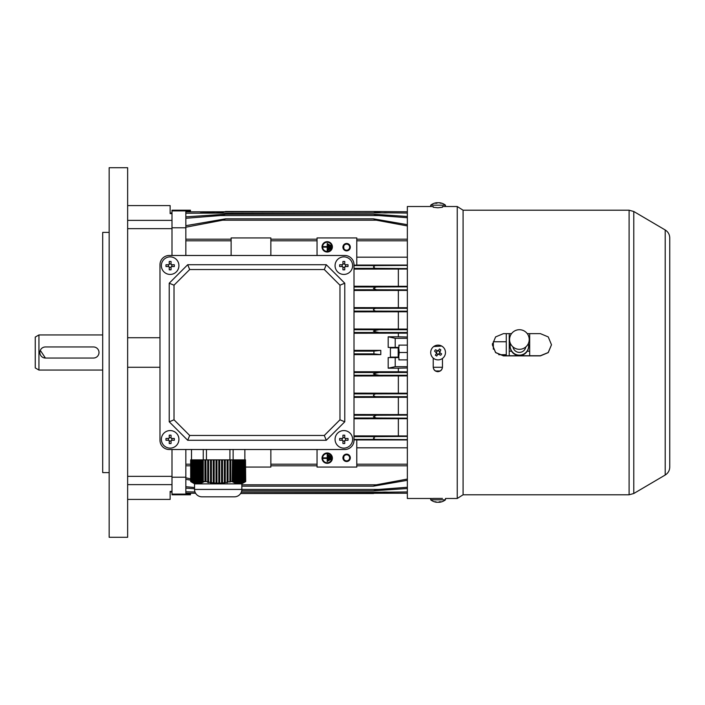 <?xml version="1.0" encoding="UTF-8"?>
<svg xmlns="http://www.w3.org/2000/svg" width="705" height="705" viewBox="0 0 705 705"><rect width="100%" height="100%" fill="white"/><g stroke="black" fill="none" stroke-linecap="round" stroke-linejoin="round"><path stroke-width="1.06" d="M169.218 449.517L344.771 449.517L169.218 449.517A9.236 9.236 0 0 1 159.982 440.273L159.982 264.727L159.982 440.273M354.007 440.273L354.007 264.727L354.007 440.273A9.236 9.236 0 0 1 344.771 449.517M344.771 255.483L169.218 255.483L344.771 255.483A9.236 9.236 0 0 1 354.007 264.727M439.576 202.732A12.011 12.011 0 0 1 445.472 205.181L430.693 205.181L430.693 206.521M439.523 202.881L439.673 202.74A11.985 9.958 90 0 1 441.621 203.251A11.747 5.658 124.8 0 0 441.18 203.234A11.747 5.658 124.8 0 0 440.713 203.251A11.985 9.958 -90 0 0 438.766 202.74L437.999 202.74A11.985 6.662 90 0 0 436.695 203.251A11.747 8.46 -136.1 0 0 435.346 203.251A11.985 6.662 -90 0 1 436.651 202.74L436.492 202.74M436.739 202.864A11.985 9.958 90 0 1 437.4 202.74L438.166 202.74M178.92 265.653A8.777 8.777 0 0 1 170.143 274.43A8.777 8.777 0 0 1 161.366 265.653A8.777 8.777 0 0 1 170.143 256.876A8.777 8.777 0 0 1 178.92 265.653M165.983 266.552A14.373 7.182 -90 0 1 165.966 265.653A14.373 7.182 -90 0 1 165.983 264.745L168.68 264.745L169.235 264.19L169.235 261.485A14.373 7.182 0 0 1 171.051 261.485L171.051 264.19L171.606 264.745L174.311 264.745A14.373 7.182 90 0 1 174.32 265.653A14.373 7.182 90 0 1 174.311 266.552L171.606 266.552L171.051 267.107L171.051 269.812A14.373 7.182 180 0 1 169.235 269.812L169.235 267.107L168.68 266.552L165.983 266.552M171.051 267.415L169.235 267.415M168.38 266.552L168.38 264.745M169.235 263.89L171.051 263.89M171.905 264.745L171.905 266.552M171.051 267.107A0.555 0.555 0 0 1 171.606 266.552M171.606 264.745A0.555 0.555 0 0 1 171.051 264.19M169.235 264.19A0.555 0.555 0 0 1 168.68 264.745M168.68 266.552A0.555 0.555 0 0 1 169.235 267.107M390.411 357.118L390.411 347.882L390.411 357.118L398.175 357.118M390.411 347.882L398.175 347.882M442.467 206.618L442.467 207.252L437.84 207.781L433.223 207.252L433.223 206.618M433.223 358.07L433.223 367.076C433.496 369.869 435.038 371.412 437.84 371.685C440.651 371.412 442.194 369.878 442.467 367.076L442.467 358.457M433.223 366.944C433.496 369.737 435.038 371.271 437.84 371.544C440.651 371.271 442.194 369.737 442.467 366.944M665.194 475.029C668.12 473.178 669.635 470.526 669.75 467.071L669.75 237.929C669.635 234.474 668.12 231.822 665.194 229.971L665.194 475.029L633.777 493.509L629.098 494.787L463.088 494.787L463.088 210.213L457.245 206.521L442.467 206.521M511.539 333.641L503.44 333.641L495.589 336.919L492.354 344.771L495.597 352.615L503.44 355.875L540.4 355.875L548.243 352.615L551.486 344.771L548.252 336.919L540.4 333.641L527.252 333.641M441.691 346.049L433.716 346.543M433.223 498.479L407.349 498.479L407.349 206.521L433.223 206.521M442.467 498.426L433.223 498.426M492.354 344.701L495.615 352.509L503.44 355.734L540.4 355.734L548.19 352.544L551.486 344.807M335.069 439.347A8.777 8.777 0 0 1 343.846 430.57A8.777 8.777 0 0 1 352.623 439.347A8.777 8.777 0 0 1 343.846 448.124A8.777 8.777 0 0 1 335.069 439.347M348.006 438.448A14.373 7.182 90 0 1 348.023 439.347A14.373 7.182 90 0 1 348.006 440.255L345.3 440.255L344.745 440.81L344.745 443.515A14.373 7.182 180 0 1 342.938 443.515L342.938 440.81L342.383 440.255L339.678 440.255A14.373 7.182 -90 0 1 339.66 439.347A14.373 7.182 -90 0 1 339.678 438.448L342.383 438.448L342.938 437.893L342.938 435.188A14.373 7.182 0 0 1 344.745 435.188L344.745 437.893L345.3 438.448L348.006 438.448M342.938 437.585L344.745 437.585M345.609 438.448L345.609 440.255M344.745 441.11L342.938 441.11M342.084 440.255L342.084 438.448M342.938 437.893A0.555 0.555 0 0 1 342.383 438.448M342.383 440.255A0.555 0.555 0 0 1 342.938 440.81M344.745 440.81A0.555 0.555 0 0 1 345.3 440.255M345.3 438.448A0.555 0.555 0 0 1 344.745 437.893M430.693 498.479L430.693 499.819L445.472 499.819L445.472 498.479L457.245 498.479L457.245 206.521M436.651 502.119L436.492 502.26A11.985 9.958 -90 0 1 434.553 501.748A11.747 5.658 -55.2 0 0 434.994 501.766A11.747 5.658 -55.2 0 0 435.452 501.748A11.985 9.958 90 0 0 437.4 502.26L438.166 502.26A11.985 6.662 -90 0 0 439.471 501.748A11.747 8.46 43.9 0 0 440.819 501.748A11.985 6.662 90 0 1 439.523 502.26L439.673 502.26M439.426 502.136A11.985 9.958 -90 0 1 438.766 502.26L437.999 502.26M519.4 349.319A9.817 9.799 -0 0 0 529.217 339.519A9.817 9.799 -0 0 0 519.4 329.711A9.817 9.799 -0 0 0 509.583 339.519A9.817 9.799 -0 0 0 519.4 349.319M510.464 343.573A9.236 9.227 -0 0 0 519.4 355.153A9.236 9.227 -0 0 0 528.336 343.573M510.156 345.926L510.156 346.322A9.236 9.227 -0 0 0 527.234 351.213A9.236 9.227 -0 0 0 528.635 346.322L528.635 345.926M506.278 341.758L493.341 341.758L493.341 349.231M506.278 355.734L506.278 333.641M513.011 346.966A6.468 6.46 -0 0 0 525.78 346.966M509.23 355.734L509.23 333.641M529.675 355.734L529.675 351.213L527.234 351.213M529.675 351.213L529.675 341.431L529.023 341.431M529.675 333.641L529.675 341.431M509.768 341.431L509.23 341.431M511.566 351.213L509.23 351.213M159.982 264.727A9.236 9.236 0 0 1 169.218 255.483M187.697 440.273L189.689 435.47L174.02 419.81L169.218 421.793L169.218 283.207L187.697 264.727L326.292 264.727L344.771 283.207L344.771 421.793L326.292 440.273L187.697 440.273L169.218 421.793M169.218 283.207L174.02 285.19L189.689 269.53L187.697 264.727M326.292 264.727L324.3 269.53L339.969 285.19L344.771 283.207M344.771 421.793L339.969 419.81L324.3 435.47L326.292 440.273M174.02 285.19L174.02 419.81M324.3 435.47L189.689 435.47M339.969 285.19L339.969 419.81M324.3 269.53L189.689 269.53M442.449 367.279L433.231 367.279M440.061 370.98L435.619 370.98M102.701 370.055L38.942 370.055L35.25 367.922L35.25 337.078L38.942 334.945L102.701 334.945M127.64 499.404L170.143 499.404L170.143 492.011L171.994 492.011M127.64 484.626L171.994 484.626L171.994 491.394L170.143 491.394L170.143 499.404M98.894 353.584L99 352.5A5.543 5.543 0 0 1 93.457 358.043L94.549 357.937M109.16 167.711L127.64 167.711L127.64 537.289L109.16 537.289L109.16 167.711M109.16 472.614L102.701 472.614L102.701 232.386L109.16 232.386M38.942 370.055L38.942 334.945M40.3 350.367L45.411 358.043A5.543 5.543 0 0 1 39.868 352.5A5.543 5.543 0 0 1 45.411 346.957L93.457 346.957A5.543 5.543 0 0 1 99 352.5M127.64 228.649L171.994 228.649M127.64 476.351L171.994 476.351M127.64 205.596L170.143 205.596L170.143 213.606L171.994 213.606L171.994 220.374L127.64 220.374M127.64 337.721L159.982 337.721M127.64 367.279L159.982 367.279M93.457 358.043L45.411 358.043M398.175 347.415L398.175 357.585M399.233 359.894L398.907 358.792M398.669 357.585L399.233 352.5L398.669 347.415M398.907 346.199L399.233 345.106M407.349 352.5L399.233 352.5M431.945 348.393A7.394 7.394 0 0 1 442.194 346.358A7.394 7.394 0 0 1 444.229 356.607A7.394 7.394 0 0 1 433.972 358.642A7.394 7.394 0 0 1 431.945 348.393M441.621 353.884A11.747 5.878 123.8 0 1 441.18 354.571A11.747 5.878 123.8 0 1 440.713 355.241L437.999 354.086L436.695 356.034A11.747 5.878 -146.2 0 1 435.346 355.135L436.651 353.187L434.553 351.116A11.747 5.878 -56.2 0 1 434.994 350.429A11.747 5.878 -56.2 0 1 435.452 349.759L438.166 350.914L439.471 348.966A11.747 5.878 33.8 0 1 440.819 349.865L439.673 352.588L441.621 353.884M438.378 350.596L439.735 351.495M439.99 352.8L439.092 354.148M437.787 354.404L436.439 353.505M436.175 352.2L437.082 350.852M438.166 350.914A0.555 0.555 0 0 1 437.4 351.064M436.492 352.412A0.555 0.555 0 0 1 436.651 353.187M437.999 354.086A0.555 0.555 0 0 1 438.766 353.936M439.673 352.588A0.555 0.555 0 0 1 439.523 351.813M327.217 241.683A5.173 5.173 0 0 1 332.39 246.856A5.173 5.173 0 0 1 327.217 252.029A5.173 5.173 0 0 1 322.035 246.856A5.173 5.173 0 0 1 327.217 241.683M327.217 251.474A4.618 4.618 0 0 1 322.59 246.856A4.618 4.618 0 0 1 327.217 242.238A4.618 4.618 0 0 1 331.835 246.856A4.618 4.618 0 0 1 327.217 251.474M346.613 243.472A3.692 3.692 0 0 0 342.921 247.173A3.692 3.692 0 0 0 346.613 250.865A3.692 3.692 0 0 0 350.314 247.173A3.692 3.692 0 0 0 346.613 243.472M343.793 246.019L343.793 248.327L343.793 246.019M346.613 244.124A3.049 3.049 0 0 0 343.564 247.173A3.049 3.049 0 0 0 346.613 250.222A3.049 3.049 0 0 0 349.662 247.173A3.049 3.049 0 0 0 346.613 244.124M327.217 463.317A5.173 5.173 0 0 0 332.39 458.144A5.173 5.173 0 0 0 327.217 452.971A5.173 5.173 0 0 0 322.035 458.144A5.173 5.173 0 0 0 327.217 463.317M327.217 453.526A4.618 4.618 0 0 0 322.59 458.144A4.618 4.618 0 0 0 327.217 462.762A4.618 4.618 0 0 0 331.835 458.144A4.618 4.618 0 0 0 327.217 453.526M346.613 454.135A3.692 3.692 0 0 0 342.921 457.827A3.692 3.692 0 0 0 346.613 461.528A3.692 3.692 0 0 0 350.314 457.827A3.692 3.692 0 0 0 346.613 454.135M343.793 456.673L343.793 458.981L343.793 456.673M346.613 454.778A3.049 3.049 0 0 0 343.564 457.827A3.049 3.049 0 0 0 346.613 460.876A3.049 3.049 0 0 0 349.662 457.827A3.049 3.049 0 0 0 346.613 454.778M190.667 465.811L185.847 465.811L185.847 479.321L190.667 480.149M171.994 494.108L190.473 494.108L190.473 494.787L171.994 494.787L171.994 449.517M407.349 493.209L240.608 493.518L373.412 493.518C377.783 492.31 382.771 491.861 388.367 492.178L407.349 491.931M407.349 479.065L376.285 484.82L373.412 486.168L241.841 486.168M407.349 488.521L373.412 490.786L241.718 490.786M407.349 465.811L356.783 465.811M317.047 465.811L270.852 465.811M356.783 439.938L407.349 439.938M407.349 439.612L375.086 439.409L373.412 438.175L375.201 436.633L407.349 436.404M354.007 439.858L356.783 439.858L356.783 467.071L317.047 467.071L317.047 449.517M356.783 447.825L407.349 447.825M270.852 449.517L270.852 467.071L245.71 467.071M356.783 265.062L407.349 265.062M354.007 265.142L356.783 265.142L356.783 237.929L317.047 237.929L317.047 255.483M407.349 268.596L375.201 268.367L373.412 266.983L375.086 265.591L407.349 265.388M356.783 257.175L407.349 257.175M270.852 255.483L270.852 237.929L231.125 237.929L231.125 255.483M190.667 478.88L185.847 477.796M407.349 225.935L376.285 220.18L373.412 218.832L225.582 218.832L222.701 220.18L185.847 227.204L185.847 255.483M190.667 464.19L185.847 464.19L185.847 449.517M380.797 350.376L380.797 354.624L373.914 353.884L373.914 351.116L380.797 350.376L354.007 350.376M380.797 354.624L354.007 354.624M407.349 332.513L388.596 332.504C382.894 333.121 377.827 332.663 373.412 331.121L373.412 331.068C377.783 329.587 382.771 329.138 388.367 329.737L407.349 329.728M407.349 329.094L354.007 328.997M354.007 333.245L407.349 333.139M407.349 311.196L379.017 311.125C376.505 311.584 374.637 311.125 373.412 309.742L373.412 309.645C374.611 308.349 376.417 307.918 378.814 308.358L407.349 308.288M354.007 311.866L407.349 311.769M407.349 307.706L354.007 307.618M407.349 286.318L354.007 286.239M407.349 289.896L376.444 289.746L373.412 288.363L376.285 286.979L407.349 286.838M354.007 290.486L407.349 290.398M354.007 371.755L398.351 371.755L398.351 368.204L388.191 368.204L388.191 357.585L398.907 357.585L398.907 359.894L407.349 359.894M388.191 336.796L395.214 338.321L395.214 347.415L388.191 347.415L388.191 336.796L398.351 336.796L398.351 333.245M407.349 375.271L388.367 375.263C382.753 375.862 377.765 375.412 373.412 373.932L373.412 373.879C377.845 372.337 382.912 371.879 388.596 372.496L407.349 372.487M398.351 371.755L407.349 371.861M407.349 375.906L354.007 376.003M407.349 396.712L378.814 396.642C376.399 397.074 374.602 396.651 373.412 395.355L373.412 395.258C374.655 393.875 376.523 393.416 379.017 393.875L407.349 393.804M407.349 397.294L354.007 397.382M354.007 393.134L407.349 393.231M407.349 418.162L376.285 418.021L373.412 416.77L376.444 415.254L407.349 415.104M354.007 414.514L407.349 414.602M407.349 418.682L354.007 418.761M398.351 414.514L398.351 397.382M398.351 393.134L398.351 376.003M398.351 307.618L398.351 290.486M398.351 328.997L398.351 311.866M194.994 491.975L185.847 491.808L185.847 475.972M373.412 490.786L378.814 489.437L407.349 487.278M194.536 487.516L185.847 486.714L185.847 469.927M386.622 212.795L384.525 212.76M212.364 212.795L214.461 212.76M398.598 212.945L388.596 212.822M200.396 212.945L210.398 212.822M185.847 477.223L171.994 477.223M190.473 494.108L190.473 493.192L195.593 493.244L185.847 493.156L185.847 491.808M190.473 211.808L190.473 210.892L171.994 210.892L171.994 210.213L190.473 210.213L190.473 210.892M171.994 255.483L171.994 210.892M171.994 227.777L185.847 227.777M383.952 492.249L384.745 492.231M379.017 489.446L390.041 488.627M210.619 212.822C216.232 213.139 221.22 212.69 225.582 211.491L373.412 211.482L185.847 211.844L185.847 213.192L388.367 212.822C382.753 213.139 377.765 212.69 373.412 211.491L407.349 211.791M407.349 213.069L388.367 212.822M185.847 213.192L185.847 229.028M407.349 217.722L378.814 215.563L373.412 214.214L225.582 214.214L185.847 216.867L185.847 218.286L220.18 215.563L225.582 214.214M185.847 218.286L185.847 235.073M185.847 227.204L185.847 225.679L225.582 218.832M388.191 368.204L395.214 366.679L407.349 366.679M407.349 367.966L398.351 368.204M395.214 338.321L407.349 338.321M398.351 336.796L407.349 337.034M395.214 347.415L398.907 347.415L398.907 345.106L407.349 345.106M395.214 366.679L395.214 357.585M354.007 269.107L407.349 269.028M354.007 435.893L407.349 435.972M185.847 464.19L185.847 465.811M398.351 435.893L398.351 418.761M398.351 286.239L398.351 269.107M185.847 486.714L185.847 488.133L194.536 488.715M327.763 454.452L327.763 461.202L327.217 461.528L327.217 458.417L323.516 458.417L323.516 457.862L327.217 457.862L327.217 454.135L327.763 454.452M328.689 454.989L328.689 460.673L329.244 460.347L329.244 455.307L328.689 454.989M330.169 455.835L330.169 459.819L330.724 459.501L330.724 456.161L330.169 455.835M327.763 250.548L327.763 243.798L327.217 243.472L327.217 246.583L323.516 246.583L323.516 247.138L327.217 247.138L327.217 250.865L327.763 250.548M328.689 250.011L328.689 244.327L329.244 244.653L329.244 249.693L328.689 250.011M330.169 249.165L330.169 245.181L330.724 245.499L330.724 248.839L330.169 249.165M170.143 430.57A8.777 8.777 0 0 1 178.92 439.347A8.777 8.777 0 0 1 170.143 448.124A8.777 8.777 0 0 1 161.366 439.347A8.777 8.777 0 0 1 170.143 430.57M171.051 443.515A14.373 7.182 180 0 1 170.143 443.533A14.373 7.182 180 0 1 169.235 443.515L169.235 440.81L168.68 440.255L165.983 440.255A14.373 7.182 -90 0 1 165.983 438.448L168.68 438.448L169.235 437.893L169.235 435.188A14.373 7.182 0 0 1 170.143 435.17A14.373 7.182 0 0 1 171.051 435.188L171.051 437.893L171.606 438.448L174.311 438.448A14.373 7.182 90 0 1 174.311 440.255L171.606 440.255L171.051 440.81L171.051 443.515M171.905 438.448L171.905 440.255M171.051 441.11L169.235 441.11M168.38 440.255L168.38 438.448M169.235 437.585L171.051 437.585M171.606 438.448A0.555 0.555 0 0 1 171.051 437.893M169.235 437.893A0.555 0.555 0 0 1 168.68 438.448M168.68 440.255A0.555 0.555 0 0 1 169.235 440.81M171.051 440.81A0.555 0.555 0 0 1 171.606 440.255M343.846 274.43A8.777 8.777 0 0 1 335.069 265.653A8.777 8.777 0 0 1 343.846 256.876A8.777 8.777 0 0 1 352.623 265.653A8.777 8.777 0 0 1 343.846 274.43M342.938 261.485A14.373 7.182 0 0 1 343.846 261.467A14.373 7.182 0 0 1 344.745 261.485L344.745 264.19L345.3 264.745L348.006 264.745A14.373 7.182 90 0 1 348.006 266.552L345.3 266.552L344.745 267.107L344.745 269.812A14.373 7.182 180 0 1 343.846 269.83A14.373 7.182 180 0 1 342.938 269.812L342.938 267.107L342.383 266.552L339.678 266.552A14.373 7.182 -90 0 1 339.678 264.745L342.383 264.745L342.938 264.19L342.938 261.485M342.084 266.552L342.084 264.745M342.938 263.89L344.745 263.89M345.609 264.745L345.609 266.552M344.745 267.415L342.938 267.415M342.383 266.552A0.555 0.555 0 0 1 342.938 267.107M344.745 267.107A0.555 0.555 0 0 1 345.3 266.552M345.3 264.745A0.555 0.555 0 0 1 344.745 264.19M342.938 264.19A0.555 0.555 0 0 1 342.383 264.745M241.7 483.886L245.71 481.568L245.481 459.863L245.481 481.647L244.679 482.123L245.71 481.55M245.481 481.647L244.556 482.07L244.556 459.863L244.097 459.863L244.097 482.264L243.295 482.758L244.556 482.07M244.097 482.264L243.172 482.59L243.172 459.863L242.714 459.863L242.714 482.722L241.912 483.242L243.172 482.59M242.714 482.722L241.789 482.943L241.789 459.863L241.321 459.863L241.321 483.031L240.52 483.56L241.789 482.943M241.321 483.031L240.396 483.137L240.396 459.863L239.938 459.863L239.938 483.154L239.136 483.692L240.396 483.137M239.938 483.154L239.013 483.145L239.013 459.863L238.554 459.863L238.554 483.11L237.752 483.639L239.013 483.145M238.554 483.11L237.629 482.978L237.629 459.863L237.162 459.863L237.162 482.881L236.369 483.401L237.629 482.978M237.162 482.881L236.245 482.634L236.245 459.863L235.778 459.863L235.778 482.484L234.976 482.996L236.245 482.634M235.778 482.484L234.853 482.132L234.853 459.863L234.395 459.863L234.395 481.938L233.593 482.423L234.853 482.132M234.395 481.938L233.39 481.541L233.39 459.863L232.465 459.863L232.209 481.709L233.39 481.541M232.465 481.559L230.808 481.55L230.808 459.863L229.927 459.863L229.927 449.517M229.927 459.863L229.883 482.123L230.808 481.55M229.883 481.647L228.041 482.07L228.041 459.863L227.116 459.863L227.116 482.758L228.041 482.07M227.116 482.264L225.265 482.59L225.265 459.863L224.34 459.863L224.34 483.242L225.265 482.59M224.34 482.722L222.498 482.943L222.498 459.863L221.573 459.863L221.573 483.56L222.498 482.943M221.573 483.031L219.722 483.137L219.722 459.863L218.797 459.863L218.797 483.692L219.722 483.665L219.722 483.137M218.797 483.154L216.955 483.145L216.955 459.863L216.03 459.863L216.03 483.639L216.955 483.674L216.955 483.145M216.03 483.11L214.179 482.978L214.179 459.863L213.254 459.863L213.254 483.401L214.179 483.498L214.179 482.978M213.254 482.881L211.412 482.634L211.412 459.863L210.487 459.863L210.487 482.996L211.412 483.145L211.412 482.634M210.487 482.484L208.636 482.132L208.636 459.863L207.711 459.863L207.711 482.423L208.636 482.634L208.636 482.132M207.711 481.938L205.869 481.541L205.869 459.863L204.944 459.863L204.944 481.709L205.869 481.541M204.944 481.559L203.287 481.55L203.287 459.863L202.591 459.863L202.591 481.647L203.393 482.123L203.86 481.885L203.287 481.55M202.591 481.647L201.674 482.07L201.674 459.863L202.591 459.863M201.207 482.264L200.282 482.59L200.282 459.863L201.207 459.863L201.207 482.264L202.467 482.564L201.674 482.07M199.823 482.722L198.898 482.943L198.898 459.863L199.823 459.863L199.823 482.722L201.084 483.101L200.282 482.59M198.44 483.031L197.515 483.137L197.515 459.863L198.44 459.863L198.44 483.031L199.7 483.471L198.898 482.943M197.047 483.154L196.122 483.145L196.122 459.863L197.047 459.863L197.047 483.154L198.316 483.665L197.515 483.137M195.664 483.11L194.739 482.978L194.739 459.863L195.664 459.863L195.664 483.11L196.924 483.674L196.122 483.145M194.28 482.881L193.355 482.634L193.355 459.863L194.28 459.863L194.28 482.881L195.541 483.498L194.739 482.978M192.897 482.484L191.971 482.132L191.971 459.863L192.897 459.863L192.897 482.484L194.157 483.145L193.355 482.634M191.504 481.938L190.667 481.533L190.667 459.863L191.504 459.863L191.504 481.938L192.765 482.634L191.971 482.132M190.667 481.533L191.381 481.964L190.667 481.533M190.667 481.559L194.677 483.886M233.549 481.533L233.39 459.863M232.465 459.863L230.808 459.863M235.778 459.863L234.853 459.863M234.395 459.863L233.549 459.863M237.162 459.863L236.245 459.863M238.554 459.863L237.629 459.863M239.938 459.863L239.013 459.863M241.321 459.863L240.396 459.863M242.714 459.863L241.789 459.863M244.097 459.863L243.172 459.863M245.481 459.863L244.556 459.863M206.027 481.533L205.869 459.863M204.944 459.863L203.287 459.863M210.487 459.863L208.636 459.863M207.711 459.863L206.027 459.863M213.254 459.863L211.412 459.863M216.03 459.863L214.179 459.863M218.797 459.863L216.955 459.863M221.573 459.863L219.722 459.863M224.34 459.863L222.498 459.863M227.116 459.863L225.265 459.863M229.883 459.863L228.041 459.863M193.082 482.758L192.624 482.564M194.465 483.242L194.007 483.101M195.858 483.56L195.391 483.471M197.241 483.692L196.774 483.665M198.625 483.639L198.167 483.674M200.008 483.401L199.55 483.498M201.401 482.996L200.934 483.145M202.784 482.423L202.317 482.634M203.393 481.612L203.393 482.123M202.009 482.282L202.009 482.758M201.207 459.863L201.674 459.863M200.625 482.802L200.625 483.242M199.823 459.863L200.282 459.863M198.44 459.863L198.898 459.863M197.047 459.863L197.515 459.863M195.664 459.863L196.122 459.863M194.28 459.863L194.739 459.863M192.897 459.863L193.355 459.863M191.513 449.517L191.513 459.863L191.971 459.863M235.444 483.145L235.444 482.696M234.06 482.634L234.06 482.141M232.668 481.964L232.668 459.863M234.368 482.758L233.91 482.564M235.752 483.242L235.294 483.101M237.144 483.56L236.677 483.471M238.528 483.692L238.061 483.665M239.911 483.639L239.453 483.674M241.295 483.401L240.837 483.498M242.687 482.996L242.22 483.145M244.071 482.423L243.613 482.634M245.455 481.709L244.996 481.964M233.126 459.863L233.126 449.517M234.448 496.822L201.93 496.822A7.394 7.394 0 0 1 194.536 489.429L194.536 483.886L241.841 483.886L241.841 489.429A7.394 7.394 0 0 1 234.448 496.822M244.864 459.863L244.864 449.517M203.251 459.863L203.251 449.517M206.45 459.863L206.45 449.517M436.651 203.251L436.651 202.74M629.098 494.787L629.098 210.213L463.088 210.213M633.777 493.509L633.777 211.491L629.098 210.213M439.523 501.748L439.523 502.26M317.047 464.19L270.852 464.19M375.086 439.409L354.007 439.409M407.349 464.19L356.783 464.19M317.047 240.81L270.852 240.81M375.086 265.591L354.007 265.591M407.349 240.81L356.783 240.81M376.285 484.82L241.841 484.82M376.285 220.18L222.701 220.18M231.125 240.81L185.847 240.81M373.914 351.116L354.007 351.116M373.914 353.884L354.007 353.884M388.367 329.737L354.007 329.737M388.596 332.504L354.007 332.504M378.814 308.358L354.007 308.358M379.017 311.125L354.007 311.125M376.285 286.979L354.007 286.979M376.444 289.746L354.007 289.746M388.367 375.263L354.007 375.263M388.596 372.496L354.007 372.496M378.814 396.642L354.007 396.642M379.017 393.875L354.007 393.875M376.444 415.254L354.007 415.254M376.285 418.021L354.007 418.021M388.367 492.178L241.313 492.178M378.814 489.437L194.536 489.429M378.814 215.563L220.18 215.563M375.201 268.367L354.007 268.367M375.201 436.633L354.007 436.633M436.598 202.732A12.011 12.011 0 0 0 430.693 205.181M445.472 205.181L445.472 206.521M436.739 203.225L436.739 202.723M463.088 494.787L457.245 498.479M669.75 237.973L669.75 467.071M665.194 229.971L633.777 211.491M439.576 502.268A12.011 12.011 0 0 0 445.472 499.819M430.693 499.819A12.011 12.011 0 0 0 436.598 502.268M439.426 501.775L439.426 502.277M492.416 343.599L493.341 343.599M498.735 354.694L506.278 354.694M170.143 212.989L171.994 212.989M317.047 239.189L270.852 239.189M407.349 239.189L356.783 239.189M407.349 224.684L373.412 218.832M373.412 214.214L407.349 216.479M373.412 486.168L407.349 480.316M231.125 239.189L185.847 239.189"/></g></svg>

